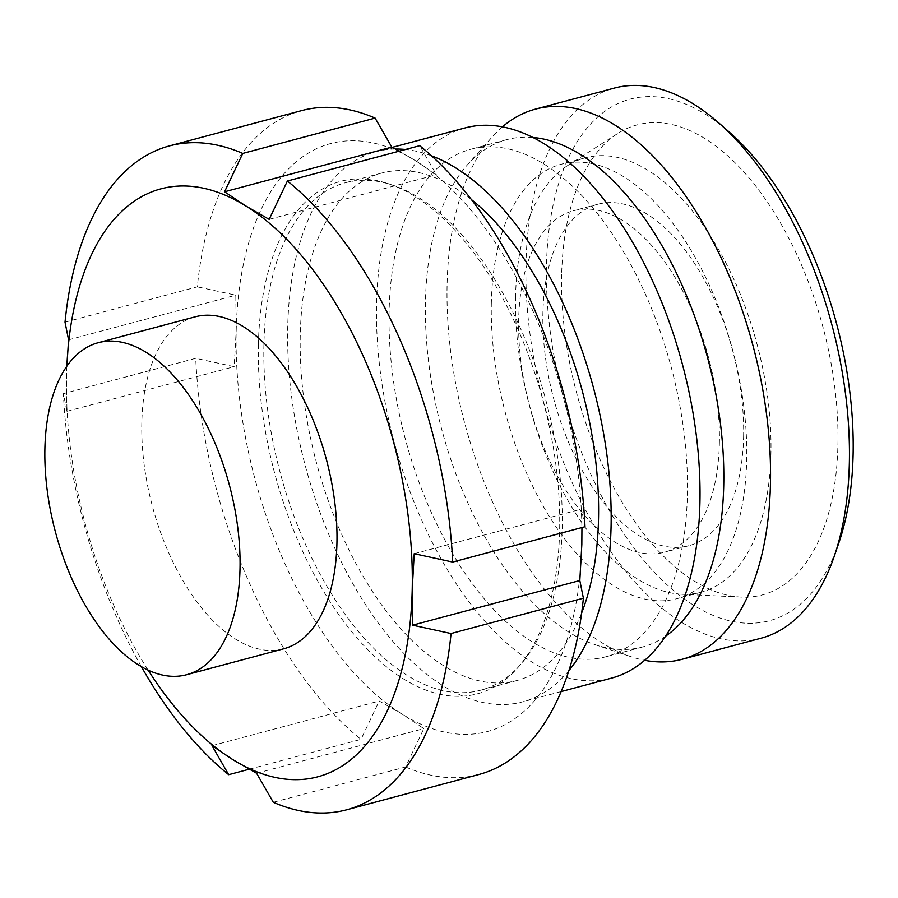 <?xml version="1.0" encoding="UTF-8"?>
<svg xmlns="http://www.w3.org/2000/svg" width="898" height="898" viewBox="0 0 898 898"><rect width="100%" height="100%" fill="white"/><g stroke="black" fill="none" stroke-linecap="round" stroke-linejoin="round"><path stroke-width="0.67" stroke-dasharray="4.49 3.37" d="M561.677 274.44A243.212 127.46 -104.9 0 0 741.366 597.091A243.212 127.46 -104.9 0 0 837.913 445.374A243.212 127.46 -104.9 0 0 764.243 197.571A243.212 127.46 -104.9 0 0 617.611 133.566A243.212 127.46 -104.9 0 0 561.677 274.44M515.587 296.014A224.792 117.818 -104.9 0 0 681.672 594.229A224.792 117.818 -104.9 0 0 701.237 592.197A224.792 117.818 -104.9 0 0 770.911 453.995A224.792 117.818 -104.9 0 0 585.26 157.812A224.792 117.818 -104.9 0 0 567.289 165.804A224.792 117.818 -104.9 0 0 515.587 296.014M491.352 302.48A224.792 117.818 -104.9 0 0 677.002 598.663A224.792 117.818 -104.9 0 0 746.687 460.472A224.792 117.818 -104.9 0 0 561.037 164.289A224.792 117.818 -104.9 0 0 491.352 302.48M743.6 437.09A176.693 92.606 -104.9 0 0 597.675 204.284A176.693 92.606 -104.9 0 0 542.908 312.908A176.693 92.606 -104.9 0 0 688.833 545.715A176.693 92.606 -104.9 0 0 743.6 437.09M719.365 443.567A176.693 92.606 -104.9 0 0 573.44 210.761A176.693 92.606 -104.9 0 0 518.674 319.385A176.693 92.606 -104.9 0 0 664.599 552.191A176.693 92.606 -104.9 0 0 719.365 443.567M283.701 648.805A171.787 90.036 75.1 0 1 141.828 422.464A171.787 90.036 75.1 0 1 195.068 316.859M502.308 126.944A284.677 149.203 -104.9 0 0 492.216 136.9A284.677 149.203 -104.9 0 0 447.103 284.172A284.677 149.203 -104.9 0 0 631.002 656.707A284.677 149.203 -104.9 0 0 644.708 660.311M761.111 638.186A284.677 149.203 75.1 0 1 526.004 263.103A284.677 149.203 75.1 0 1 614.243 88.105M532.469 137.428A262.586 137.619 -104.9 0 0 506.854 139.628A262.586 137.619 -104.9 0 0 467.083 165.21A262.586 137.619 -104.9 0 0 425.472 301.055A262.586 137.619 -104.9 0 0 595.093 644.685A262.586 137.619 -104.9 0 0 642.328 647.043A262.586 137.619 -104.9 0 0 665.631 636.177M687.374 495.314A262.586 137.619 -104.9 0 0 470.507 149.337A262.586 137.619 -104.9 0 0 389.126 310.764A262.586 137.619 -104.9 0 0 605.982 656.741A262.586 137.619 -104.9 0 0 687.374 495.314M471.282 199.457A262.586 137.619 -104.9 0 0 381.661 173.056A262.586 137.619 -104.9 0 0 300.269 334.483A262.586 137.619 -104.9 0 0 517.136 680.46A262.586 137.619 -104.9 0 0 581.668 612.907M562.17 528.742A262.586 137.619 -104.9 0 0 392.549 185.111A262.586 137.619 -104.9 0 0 345.315 182.765A262.586 137.619 -104.9 0 0 263.922 344.192A262.586 137.619 -104.9 0 0 480.789 690.169A262.586 137.619 -104.9 0 0 520.559 664.587A262.586 137.619 -104.9 0 0 562.17 528.742M464.816 127.999A284.677 149.203 -104.9 0 0 376.576 303.008A284.677 149.203 -104.9 0 0 611.684 678.08M431.511 155.814A284.677 149.203 -104.9 0 0 405.458 149.495M395.378 149.046A284.677 149.203 -104.9 0 0 375.959 151.717A284.677 149.203 -104.9 0 0 287.73 326.726A284.677 149.203 -104.9 0 0 522.827 701.798A284.677 149.203 -104.9 0 0 568.939 670.57M838.799 543.032A269.95 141.48 75.1 0 1 663.846 581.814A269.95 141.48 75.1 0 1 546.489 265.045A269.95 141.48 75.1 0 1 729.019 131.871M258.399 344.349A265.202 138.988 75.1 0 1 388.306 183.697A265.202 138.988 75.1 0 1 559.622 530.74A265.202 138.988 75.1 0 1 517.596 667.932A265.202 138.988 75.1 0 1 350.141 629.734A265.202 138.988 75.1 0 1 258.399 344.349M581.825 544.48A304.31 159.485 75.1 0 1 402.731 714.494A304.31 159.485 75.1 0 1 236.196 330.61A304.31 159.485 75.1 0 1 415.291 160.596A304.31 159.485 75.1 0 1 581.825 544.48M66.879 366.126L66.564 375.892A304.31 159.485 75.1 0 1 66.901 366.092M65.015 322.169L197.324 286.844A343.575 180.071 75.1 0 1 301.728 110.577M399.217 151.156L415.291 160.596L436.394 174.717L419.703 145.689M148.047 670.009A304.31 159.485 75.1 0 1 66.564 375.892L66.957 411.306L63.388 393.65L195.708 358.313L234.187 366.665L236.196 330.61L235.804 295.195L197.324 286.844M141.289 666.473A343.575 180.071 75.1 0 1 63.388 393.65M249.184 769.216L361.007 739.357A343.575 180.071 75.1 0 1 195.708 358.313M273.295 802.284L405.604 766.959L423.822 728.604L402.731 714.494L379.225 701.012L361.007 739.357M478.982 774.469A343.575 180.071 75.1 0 1 405.604 766.959M585.002 526.733L581.444 509.065L581.938 527.553M414.214 553.707L581.444 509.065M256.603 773.257L423.822 728.604M212.007 745.666L379.225 701.012M66.957 411.306L234.187 366.665M68.574 339.837L235.804 295.195M269.164 219.359L436.394 174.717M681.672 594.229L741.366 597.091M701.237 592.197L677.002 598.663M597.675 204.284L573.44 210.761M506.854 139.628L470.507 149.337M381.661 173.056L345.315 182.765M392.258 147.362L375.959 151.717M467.083 165.21L492.216 136.9M392.549 185.111L388.306 183.697M520.559 664.587L517.596 667.932M595.093 644.685L631.002 656.707M561.194 691.561L522.827 701.798M517.136 680.46L480.789 690.169M642.328 647.043L605.982 656.741M688.833 545.715L664.599 552.191M585.26 157.812L561.037 164.289M567.289 165.804L617.611 133.566"/><path stroke-width="1.35" d="M44.9 448.349A171.787 90.036 75.1 0 1 98.14 342.733A171.787 90.036 75.1 0 1 240.013 569.074A171.787 90.036 75.1 0 1 186.773 674.679A171.787 90.036 75.1 0 1 44.9 448.349M98.14 342.733L195.068 316.859A171.787 90.036 75.1 0 1 336.941 543.2A171.787 90.036 75.1 0 1 283.701 648.805L186.773 674.679M644.708 660.311A284.677 149.203 -104.9 0 0 682.211 659.255A284.677 149.203 -104.9 0 0 770.439 484.246A284.677 149.203 -104.9 0 0 535.343 109.163A284.677 149.203 -104.9 0 0 502.308 126.944M535.343 109.163L614.243 88.105A284.677 149.203 75.1 0 1 718.501 122.667A284.677 149.203 75.1 0 1 849.351 463.177A284.677 149.203 75.1 0 1 834.264 556.255A284.677 149.203 75.1 0 1 761.111 638.186L682.211 659.255M665.631 636.177A262.586 137.619 -104.9 0 0 723.721 485.605A262.586 137.619 -104.9 0 0 532.469 137.428M581.668 612.907A262.586 137.619 -104.9 0 0 598.517 519.033A262.586 137.619 -104.9 0 0 471.282 199.457M561.194 691.561L611.684 678.08A284.677 149.203 -104.9 0 0 699.912 503.071A284.677 149.203 -104.9 0 0 464.816 127.999L392.258 147.362M568.939 670.57A284.677 149.203 -104.9 0 0 611.067 526.8A284.677 149.203 -104.9 0 0 431.511 155.814M405.458 149.495A284.677 149.203 -104.9 0 0 395.378 149.046M718.501 122.667L729.019 131.871A269.95 141.48 75.1 0 1 853.1 454.77A269.95 141.48 75.1 0 1 838.799 543.032L834.264 556.255M242.786 153.423A343.575 180.071 75.1 0 0 169.419 145.903A343.575 180.071 75.1 0 0 65.015 322.169L68.574 339.837L66.879 366.126A304.31 159.485 75.1 0 1 245.67 205.889L224.567 191.768L242.786 153.423L375.106 118.098L391.797 147.115L399.217 151.156M169.419 145.903L301.728 110.577A343.575 180.071 75.1 0 1 375.106 118.098M148.047 670.009A304.31 159.485 75.1 0 0 233.098 759.775L256.603 773.257L273.295 802.284A343.575 180.071 75.1 0 0 346.662 809.794A343.575 180.071 75.1 0 0 451.065 633.528L412.597 625.176L412.204 589.761A304.31 159.485 75.1 0 1 233.098 759.775L212.007 745.666L228.687 774.682A343.575 180.071 75.1 0 1 141.289 666.473M228.687 774.682L249.184 769.216M451.065 633.528L583.386 598.203A343.575 180.071 75.1 0 1 478.982 774.469L346.662 809.794M581.938 527.553L581.825 544.48L579.816 580.535L583.386 598.203M245.67 205.889A304.31 159.485 75.1 0 1 412.204 589.761L414.214 553.707L452.693 562.058L585.002 526.733A343.575 180.071 75.1 0 0 419.703 145.689L287.394 181.014L269.164 219.359L245.67 205.889M287.394 181.014A343.575 180.071 75.1 0 1 452.693 562.058M412.597 625.176L579.816 580.535M224.567 191.768L391.797 147.115"/></g></svg>
